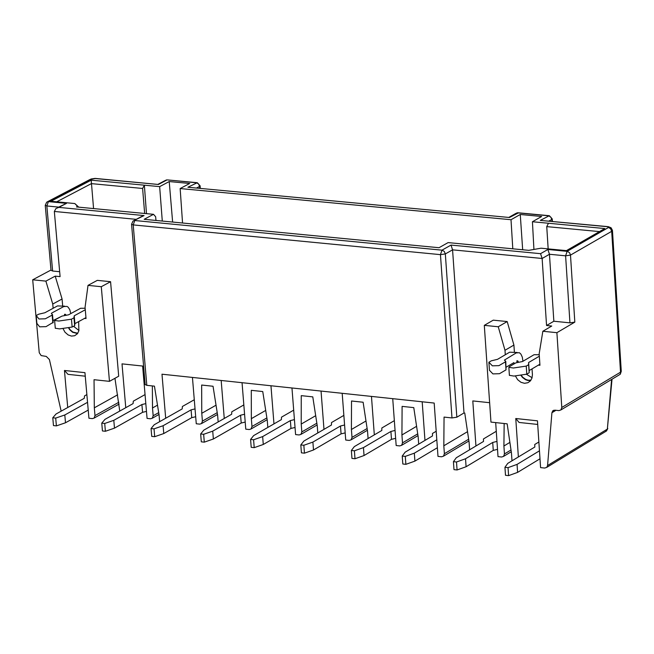 <?xml version="1.0" encoding="UTF-8"?>
<svg xmlns="http://www.w3.org/2000/svg" width="654" height="654" viewBox="0 0 654 654"><rect width="100%" height="100%" fill="white"/><g stroke="black" fill="none" stroke-linecap="round" stroke-linejoin="round"><path stroke-width="0.98" d="M152.357 385.934L152.505 407.973L153.167 415.764L152.3 418.225L150.502 418.773L147.068 418.405L142.629 366.044L122.012 363.869L125.764 407.695M93.571 208.577L91.2 180.177L50.93 201.26L74.826 203.549L78.742 207.146M50.987 270.037L32.7 279.798L45.878 281.122L55.214 276.135L60.094 276.626L54.339 211.455L136.236 219.352M141.133 216.744L144.06 215.575L58.835 207.383L55.958 208.52L54.339 211.455M47.579 201.685L89.999 179.49L95.778 178.444M46.696 202.143L48.412 201.62L46.851 205.969L58.656 207.105M57.47 207.727L66.504 203.361L48.412 201.62L91.724 178.959M51.012 270.274L52.614 271.018L59.661 271.721M45.24 205.258L46.851 205.969L52.614 271.018M152.505 407.973L157.5 405.161M119.756 411.072L114.949 378.298M85.257 376.189L68.016 374.35L64.452 370.475L67.722 407.507M85.273 309.783L74.229 315.784L74.916 323.632L84.57 318.384L86.042 318.539L85.061 307.331L88.012 285.373L97.307 280.362L110.575 281.694L118.701 376.214L109.463 381.347L94.037 379.704L94.315 407.834L94.993 415.609L94.119 418.086L92.353 418.617L88.936 418.241L84.946 372.657L64.452 370.475M468.64 439.235L444.385 453.721L443.51 456.165L441.564 456.786L437.992 456.394L434.182 403.06L161.988 374.202L165.691 418.258M218.166 421.944L217.594 415.02L213.041 386.261L201.653 385.043L201.767 413.303L202.413 421.111L201.546 423.571L199.723 424.135L196.265 423.759L192.44 377.432M221.175 380.481L224.257 418.462M267.821 427.438L267.265 420.391L262.753 391.55L251.291 390.332L251.34 418.666L251.962 426.498L251.087 428.967L249.256 429.531L245.773 429.155L242.045 382.688M270.96 385.754L273.969 423.89M317.795 432.964L317.247 425.803L312.784 396.872L301.249 395.645L301.216 424.07L301.829 431.918L300.954 434.387L299.091 434.959L295.592 434.575L291.962 387.986M61.165 411.162L49.402 359.536L46.27 356.422L41.161 355.58L39.248 352.719L32.7 279.798M301.216 424.07L315.686 415.691M251.34 418.666L265.704 410.426M201.767 413.303L216.041 405.194M159.633 421.683L159.061 414.865L154.442 386.154L146.807 385.337L145.163 384.56M94.315 407.834L117.63 394.812M55.214 276.135L62.073 299.001L62.686 305.974M323.983 429.359L321.049 391.067M342.189 393.307L345.721 440.036L349.244 440.42L351.133 439.831L352.007 437.379L351.411 429.498L351.517 401L363.125 402.235L367.54 431.248L368.088 438.532M374.317 434.869L371.464 396.414M392.727 398.67L396.169 445.529L399.708 445.914L401.638 445.3L402.496 442.864L401.924 434.967L402.104 406.379L413.778 407.622L418.151 436.717L418.691 444.131M424.969 440.412L422.19 401.793M444.385 453.721L443.821 445.791L444.058 417.089L451.988 417.939L440.453 254.643L133.212 224.911L131.568 224.273L132.991 221.085L144.06 215.575M45.878 281.122L52.753 304.028L62.073 299.001M52.753 304.028L53.138 308.279M88.012 285.373L101.288 286.714L110.575 281.694M78.635 321.613L78.889 330.744L77.401 333.753L74.687 335.723L71.466 336.091L68.106 334.93L64.959 332.167L62.907 328.406M61.501 316.356L53.023 320.583M109.463 381.347L101.288 286.714M66.267 315.326L65.416 314.329L64.46 314.386L64.697 315.53M68.335 327.605L69.888 329.927L72.586 332.265L77.548 333.573M146.807 385.337L133.212 224.911L134.773 220.521L441.998 250.163L444.279 251.414L445.333 253.932L452.568 249.844L451.023 245.078L540.556 253.678L542.133 258.477L546.556 325.512L553.848 321.237L549.458 254.267L547.88 249.476L567.484 251.381L569.667 252.861L570.492 255.101L611.694 231.328L610.632 228.802L607.452 226.717L540.286 220.398L549.327 215.697M95.836 178.468L158.415 184.477L166.893 179.989L165.184 180.496M187.911 187.248L509.466 217.496L187.911 187.248L197.271 182.703M200.099 185.801L199.593 186.398L198.538 183.929L196.69 182.801L167.8 179.94M146.48 213.654L144.37 185.188L142.605 188.466L91.388 183.627L56.685 201.816M142.605 188.466L144.657 213.474M155.971 220.447L155.644 216.736L153.502 214.324L144.166 219.311L439.014 247.719L448.096 242.601L528.8 250.343L541.013 248.201L566.429 250.629L604.77 228.548L532.43 221.739L533.917 249.239M74.826 203.549L78.284 207.105M162.29 221.06L159.65 186.627L91.2 180.177M77.36 206.476L76.485 206.934L153.502 214.324M512.793 248.806L511.011 219.719L180.152 188.556L182.548 223.006M159.65 186.627L169.222 181.55L189.701 183.472L180.152 188.556M511.011 219.719L520.265 214.487L541.659 216.49L532.43 221.739M172.623 222.049L169.222 181.55M599.481 231.598L546.744 226.619L548.166 248.88M546.744 226.619L548.477 223.251M520.265 214.487L522.669 249.754M365.978 420.988L351.411 429.498M416.59 426.31L401.924 434.967M451.023 245.078L441.998 250.163L440.453 254.643L445.333 253.932L456.835 417.211L463.997 412.968L452.568 249.844L542.133 258.477L549.458 254.267L565.604 255.82L567.141 251.324L608.367 227.576M607.697 226.611L540.286 220.398M548.943 221.085L551.763 219.474L550.946 217.267L548.796 215.804L517.666 212.861L515.769 213.457M518.54 212.812L509.466 217.496M553.848 321.237L569.945 322.847L565.604 255.82L570.492 255.101L574.825 322.128L556.897 332.682L561.794 407.483L620.523 372.183L621.259 371.17M551.886 221.363L552.221 218.902L549.352 215.706M463.997 412.968L464.757 413.05L469.09 442.235L469.613 449.772M475.94 445.987L472.801 400.927L489.625 402.701M495.683 422.607L498.013 456.623L501.602 457.015L503.588 456.378L504.447 453.95L503.907 446.003L504.16 423.514M505.289 354.762L504.986 350.282L498.25 326.763L484.303 325.357L493.255 320.158L507.193 321.555L513.913 345.05L514.396 352.204M556.897 332.682L542.845 331.259L551.747 326.035L546.556 325.512M467.52 431.665L443.821 445.791M456.835 417.211L451.988 417.939M537.702 424.446L519.096 422.459L515.769 418.519L518.369 456.966M561.794 407.483L560.911 409.952L558.908 410.598L554.805 410.164L552.753 410.843L551.919 412.723L547.57 465.525L546.736 467.389L544.7 468.06L540.58 467.61L537.465 420.824L515.769 418.519M611.604 379.451L607.353 429.098L612.03 379.197M574.825 322.128L569.945 322.847M542.845 331.259L539.174 353.781L539.942 365.292L538.381 365.128L539.869 364.245M532.045 368.881L532.43 374.865L531.947 378.143L530.288 381.004L527.876 382.729L524.459 383.293L520.96 382.296L517.608 379.647L515.352 375.862M514.028 363.943L513.938 362.61L505.853 367.368M484.303 325.357L490.966 422.1L507.169 423.833L511.469 453.132L511.992 460.825M619.698 374.587L620.278 374.235L620.523 372.183L611.694 231.328L612.438 230.331L611.065 227.772L608.343 226.668M509.891 442.398L503.907 446.003M498.25 326.763L507.193 321.555M504.986 350.282L513.913 345.05M547.57 465.525L607.353 429.098L605.629 431.501M530.664 380.554L527.713 380.456L525.391 379.614L522.456 377.391L520.715 375.069M517.134 362.463L516.799 360.918L517.715 360.861L518.63 362.259M84.57 318.384L85.96 317.631M200.664 433.97L203.647 434.297L212.722 431.141L240.574 415.208L241.203 423.032L213.368 438.998L204.301 442.153L201.309 441.826L200.664 433.97L203.77 430.169L231.647 414.244L231.794 411.799L243.828 404.924M250.58 439.439L253.588 439.766L262.655 436.594L290.376 420.587L290.989 428.435L263.276 444.475L254.218 447.647L251.21 447.32L250.58 439.439L253.638 435.613L281.383 419.615L281.498 417.162L293.687 410.14M300.815 444.941L303.84 445.268L312.89 442.088L340.481 425.999L341.077 433.872L313.503 449.985L304.453 453.173L301.429 452.846L300.815 444.941L303.824 441.098L331.439 425.026L331.513 422.558L343.857 415.38M351.362 450.475L354.403 450.81L363.452 447.614L390.904 431.452L391.484 439.341L364.041 455.536L354.999 458.74L351.958 458.405L351.362 450.475L354.329 446.617L381.805 430.471L381.838 427.994L394.337 420.653M437.379 447.728L414.906 461.119L405.872 464.332L402.815 463.997L402.235 456.051L405.145 452.167L432.49 435.948L432.482 433.455L436.202 431.256M151.058 428.542L154.025 428.861L163.108 425.721L191.091 409.854L191.736 417.661L163.77 433.553L154.687 436.7L151.728 436.373L151.058 428.542L154.213 424.748L182.213 408.897L182.401 406.469L194.287 399.741M53.113 322.381L46.025 326.648L39.698 326.837L36.877 323.395L36.174 315.547L38.995 318.988L45.33 318.792L52.148 315.105L52.5 314.664L51.364 313.511L51.715 313.07L63.765 306.554L67.035 306.415L68.204 307.266L69.79 309.685L70.82 313.577M74.916 323.632L74.654 325.684L72.153 327.049L59.539 328.897L55.296 328.226M73.567 326.281L78.938 330.515M77.769 333.254L72.888 332.06L70.191 329.82L68.613 327.564M522.955 361.261L522.309 357.158L520.919 354.125L519.366 352.71L516.259 352.882L504.406 360.092L505.787 361.376L506.024 369.853L499.493 373.704L492.92 373.9L489.454 370.295L488.898 362.242L492.372 365.831L498.945 365.643L505.477 361.801L506.024 369.853L505.787 361.449M526.347 374.227L532.07 377.718M530.909 380.219L527.991 380.17L525.71 379.394L522.783 377.276L521.009 375.02M539.337 356.201L528.604 362.537L529.143 370.597L538.381 365.128M529.143 370.597L529.184 372.739L526.789 374.162L513.93 376.075L509.392 375.314M241.203 423.032L245.209 422.075M240.574 415.208L244.58 414.252M290.989 428.435L295.036 427.463M290.376 420.587L294.423 419.615M341.077 433.872L345.181 432.883M340.481 425.999L344.584 425.018M391.484 439.341L395.637 438.344M390.904 431.452L395.057 430.446M402.235 456.051L405.292 456.386L414.325 453.173L436.807 439.815M191.736 417.661L195.685 416.721M191.091 409.854L195.039 408.913M74.229 315.784L73.959 317.828L71.458 319.185L58.844 321.04L54.601 320.468L55.132 319.806L61.942 316.111L68.564 314.803L80.597 308.279L85.143 308.271M52.148 315.105L52.843 322.953L52.148 315.105M64.721 306.178L57.511 305.917L44.84 312.759L38.684 314.198L36.174 315.547M73.959 317.828L74.654 325.684M71.458 319.185L72.153 327.049M517.175 352.49L509.638 352.204L497.498 359.34L491.301 360.828L488.898 362.242M528.604 362.537L528.645 364.679L526.249 366.093L513.382 368.006L508.853 367.352L509.319 366.714L515.851 362.864L522.546 361.507L534.073 354.705L539.239 354.746M528.645 364.679L529.184 372.739M526.249 366.093L526.789 374.162M213.368 438.998L212.722 431.141M204.301 442.153L203.647 434.297M263.276 444.475L262.655 436.594M254.218 447.647L253.588 439.766M313.503 449.985L312.89 442.088M304.453 453.173L303.84 445.268M364.041 455.536L363.452 447.614M354.999 458.74L354.403 450.81M414.906 461.119L414.325 453.173M405.872 464.332L405.292 456.386M163.77 433.553L163.108 425.721M154.687 436.7L154.025 428.861M101.762 423.138L104.714 423.465L113.804 420.334L141.91 404.54L142.572 412.322L114.483 428.141L105.392 431.272L102.441 430.953L101.762 423.138L104.967 419.369L133.089 403.592L133.31 401.172L145.049 394.591M453.426 461.659L456.508 461.994L465.534 458.765L492.715 442.456L493.263 450.393L466.089 466.735L457.072 469.964L453.99 469.629L453.426 461.659L456.288 457.759L483.502 441.458L483.453 438.957L496.272 431.28M88.225 410.083L65.498 422.77L56.399 425.885L53.473 425.566L52.778 417.775L56.015 414.023L84.268 398.311L84.529 395.907L86.868 394.607M142.572 412.322L146.471 411.399M141.91 404.54L145.809 403.616M493.263 450.393L497.514 449.355M492.715 442.456L496.975 441.417M539.991 458.789L517.6 472.384L508.591 475.63L505.493 475.294L504.945 467.299L507.757 463.375L534.833 447.009L534.743 444.491L538.871 441.99M52.778 417.775L55.704 418.094L64.803 414.979L87.546 402.316M114.483 428.141L113.804 420.334M105.392 431.272L104.714 423.465M466.089 466.735L465.534 458.765M457.072 469.964L456.508 461.994M504.945 467.299L508.044 467.635L517.061 464.397L539.46 450.819M65.498 422.77L64.803 414.979M56.399 425.885L55.704 418.094M517.6 472.384L517.061 464.397M508.591 475.63L508.044 467.635M58.835 207.383L66.504 203.361M153.167 415.764L158.701 412.633M301.829 431.918L316.847 423.203M251.962 426.498L266.881 417.922M202.413 421.111L217.226 412.674M94.993 415.609L118.84 402.259M199.748 188.238L199.593 186.398L196.674 187.951M94.887 178.501L158.415 184.477M540.556 253.678L547.88 249.476M367.123 428.517L352.007 437.379M417.726 433.864L402.496 442.864M608.31 226.66L607.452 226.717M511.003 449.993L504.447 453.95M551.919 412.723L555.974 410.287M90.931 179.008L95.165 178.395M51.02 270.38L45.249 205.356L46.679 202.16M141.133 216.736L133.907 220.594M131.568 224.273L145.172 384.658M165.143 180.537L158.088 184.264M200.296 188.295L200.099 185.875M167.154 179.883L166.206 180.013M167.825 179.948L196.617 182.646M200.091 185.785L197.295 182.711M300.979 434.362L317.125 424.986M251.12 428.942L267.159 419.713M201.563 423.563L217.512 414.473M152.317 418.208L158.987 414.44M94.143 418.061L119.134 404.074M351.157 439.807L367.393 430.291M401.654 445.292L417.988 435.629M518.565 212.82L548.698 215.648M515.736 213.49L509.049 217.267M443.535 456.149L468.902 440.992M621.259 371.145L612.455 230.51M517.919 212.754L516.881 212.902M560.928 409.927L620.278 374.243L621.267 371.333M552.385 221.404L552.229 218.984M503.596 456.369L511.264 451.742M552.777 410.818L553.693 410.271M607.811 428.484L606.511 430.961L546.728 467.397M52.508 314.729L53.195 322.512M54.601 320.468L55.304 328.324M65.441 314.345L64.746 314.272M517.739 360.869L517.077 360.804M508.853 367.352L509.401 375.421"/></g></svg>
